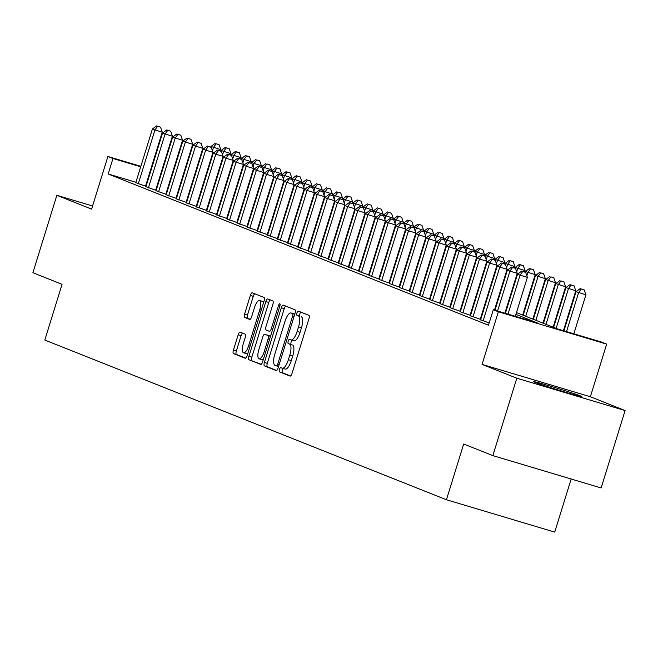 <?xml version="1.0" encoding="UTF-8"?>
<svg xmlns="http://www.w3.org/2000/svg" width="658" height="658" viewBox="0 0 658 658"><rect width="100%" height="100%" fill="white"/><g stroke="black" fill="none" stroke-linecap="round" stroke-linejoin="round"><path stroke-width="0.99" d="M279.453 369.467A2.229 0.748 -73.4 0 0 279.494 371.877L290.071 376.08A3.183 1.069 -73.4 0 0 290.104 376.088A3.183 1.069 -73.4 0 0 292.004 373.44L308.939 318.735A3.183 1.069 -73.4 0 0 308.89 315.297L298.313 311.094A2.229 0.748 -73.4 0 0 298.288 311.086A2.229 0.748 -73.4 0 0 296.955 312.937A2.229 0.748 -73.4 0 0 296.997 315.346L298.362 315.889A10.183 3.413 -73.4 0 1 298.535 326.878L297.128 331.443A10.183 3.413 -73.4 0 1 291.025 339.931A10.183 3.413 -73.4 0 1 290.926 339.898L289.561 339.355A2.229 0.748 -73.4 0 0 289.536 339.347A2.229 0.748 -73.4 0 0 288.204 341.206A2.229 0.748 -73.4 0 0 288.245 343.608L289.61 344.15A10.183 3.413 -73.4 0 1 289.791 355.147L288.377 359.704A10.183 3.413 -73.4 0 1 282.274 368.2A10.183 3.413 -73.4 0 1 282.183 368.159L280.81 367.616A2.229 0.748 -73.4 0 0 280.793 367.608A2.229 0.748 -73.4 0 0 279.453 369.467M283.434 368.546A2.229 0.748 -73.4 0 0 282.381 370.347A2.229 0.748 -73.4 0 0 282.422 372.749L290.556 375.981M300.821 312.089A2.229 0.748 -73.4 0 0 299.884 313.817A2.229 0.748 -73.4 0 0 299.916 316.218L298.362 315.889M292.185 340.276A2.229 0.748 -73.4 0 0 291.132 342.078A2.229 0.748 -73.4 0 0 291.173 344.488L289.61 344.15M534.938 382.323A25.292 0.707 17.2 0 0 561.677 391.082A25.292 0.707 17.2 0 0 581.927 396.618A25.292 0.707 17.2 0 0 580.595 395.96A25.292 0.707 17.2 0 0 553.863 387.2A25.292 0.707 17.2 0 0 533.605 381.665A25.292 0.707 17.2 0 0 534.938 382.323M240.112 332.15A3.183 1.069 -73.4 0 0 240.08 332.134A3.183 1.069 -73.4 0 0 238.171 334.79L233.425 350.138A3.183 1.069 -73.4 0 0 233.475 353.576L245.22 358.248A3.183 1.069 -73.4 0 0 245.253 358.256A3.183 1.069 -73.4 0 0 247.161 355.6L264.097 300.895A3.183 1.069 -73.4 0 0 264.039 297.465L252.294 292.794A3.183 1.069 -73.4 0 0 252.261 292.777A3.183 1.069 -73.4 0 0 250.353 295.434L244.62 313.973A3.183 1.069 -73.4 0 0 244.669 317.411L249.703 319.41A3.183 1.069 -73.4 0 0 249.727 319.418A3.183 1.069 -73.4 0 0 251.636 316.761L254.481 307.574A8.513 2.854 -73.4 0 1 259.581 300.476A8.513 2.854 -73.4 0 1 259.803 309.688L248.658 345.705A8.513 2.854 -73.4 0 1 243.559 352.803A8.513 2.854 -73.4 0 1 243.337 343.583L245.187 337.579A3.183 1.069 -73.4 0 0 245.138 334.149L240.112 332.15M135.91 182.266L108.167 173.983L112.962 158.504L107.896 156.489L140.845 166.326M492.842 455.616L516.81 378.21L625.1 410.559L601.141 487.965L492.842 455.616L463.684 444.018L446.437 499.751L44.81 340.046L62.058 284.314L32.9 272.716L56.859 195.311L91.602 209.121L107.896 156.489M625.1 410.559L590.366 396.741L482.067 364.4L516.81 378.21M482.067 364.4L498.361 311.76L493.294 309.745L537.199 322.856L515.913 314.392M108.167 173.983L488.499 325.225L493.294 309.745M264.384 362.451A3.183 1.069 -73.4 0 0 264.434 365.889L276.187 370.561A3.183 1.069 -73.4 0 0 276.212 370.569A3.183 1.069 -73.4 0 0 278.12 367.912L295.055 313.208A3.183 1.069 -73.4 0 0 294.998 309.77L283.253 305.106A3.183 1.069 -73.4 0 0 283.22 305.09A3.183 1.069 -73.4 0 0 281.32 307.747L264.384 362.451L267.312 363.323A3.183 1.069 -73.4 0 0 267.362 366.761L276.664 370.462M260.7 364.4L248.954 359.729A3.183 1.069 -73.4 0 1 248.905 356.299L265.832 301.586A3.183 1.069 -73.4 0 1 267.74 298.938A3.183 1.069 -73.4 0 1 267.773 298.946L272.799 300.945A3.183 1.069 -73.4 0 1 272.856 304.383L265.988 326.565A3.183 1.069 -73.4 0 0 266.038 330.003L269.377 331.328A3.183 1.069 -73.4 0 0 269.41 331.336A3.183 1.069 -73.4 0 0 271.31 328.687L278.466 305.583A2.229 0.748 -73.4 0 1 279.798 303.733A2.229 0.748 -73.4 0 1 279.856 306.143L262.641 361.76A3.183 1.069 -73.4 0 1 260.733 364.409A3.183 1.069 -73.4 0 1 260.7 364.4L260.765 364.417M92.572 205.979L56.859 195.311M480.611 319.804L489.198 322.971M470.47 315.774L480.727 319.443M460.329 311.744L470.585 315.404M450.187 307.705L460.444 311.374M440.046 303.675L450.302 307.344M429.904 299.645L440.153 303.305M419.755 295.606L430.011 299.275M409.613 291.576L419.87 295.245M399.472 287.546L409.728 291.206M389.33 283.508L399.587 287.176M379.189 279.477L389.446 283.146M369.048 275.447L379.304 279.107M358.906 271.409L369.163 275.077M348.765 267.378L359.021 271.047M338.623 263.348L348.88 267.008M328.482 259.31L338.738 262.978M318.34 255.279L328.597 258.939M308.199 251.241L318.447 254.909M298.049 247.211L308.306 250.879M287.908 243.18L298.164 246.84M277.766 239.142L288.023 242.81M267.625 235.112L277.882 238.78M257.484 231.081L267.74 234.741M247.342 227.043L257.599 230.711M237.201 223.013L247.457 226.681M227.059 218.982L237.316 222.643M216.918 214.944L227.174 218.612M206.776 210.914L217.033 214.582M196.635 206.883L206.883 210.544M186.485 202.845L196.742 206.513M176.344 198.815L186.601 202.483M166.203 194.784L176.459 198.445M156.061 190.746L166.318 194.414M145.92 186.716L156.176 190.384M481.179 317.97L480.694 317.773M471.038 313.94L470.552 313.743M460.896 309.902L460.411 309.712M450.755 305.871L450.261 305.674M440.613 301.833L440.12 301.644M430.472 297.803L429.978 297.605M420.33 293.772L419.837 293.575M410.189 289.734L409.695 289.545M400.039 285.704L399.554 285.506M389.898 281.673L389.413 281.476M379.756 277.635L379.271 277.446M369.615 273.605L369.13 273.407M359.474 269.574L358.988 269.377M349.332 265.536L348.847 265.347M339.191 261.506L338.697 261.308M329.049 257.475L328.556 257.278M318.908 253.437L318.414 253.248M308.767 249.407L308.273 249.209M298.625 245.376L298.132 245.179M288.484 241.338L287.99 241.149M278.334 237.308L277.849 237.11M268.193 233.277L267.707 233.08M258.051 229.239L257.566 229.05M247.91 225.209L247.424 225.011M237.768 221.178L237.283 220.981M227.627 217.14L227.142 216.951M217.485 213.11L216.992 212.912M207.344 209.071L206.851 208.882M197.203 205.041L196.709 204.844M187.061 201.011L186.568 200.813M176.92 196.972L176.426 196.783M166.778 192.942L166.285 192.745M156.629 188.912L156.143 188.714M146.331 185.383L145.829 185.235M480.759 319.327L480.274 319.13M470.618 315.289L470.133 315.1M460.477 311.259L459.991 311.061M450.335 307.22L449.842 307.031M440.194 303.19L439.7 302.993M430.052 299.16L429.559 298.962M419.911 295.121L419.417 294.932M409.769 291.091L409.276 290.894M399.628 287.061L399.135 286.863M389.478 283.022L388.993 282.833M379.337 278.992L378.852 278.795M369.196 274.962L368.71 274.764M359.054 270.923L358.569 270.734M348.913 266.893L348.427 266.696M338.771 262.863L338.286 262.665M328.63 258.824L328.136 258.635M318.488 254.794L317.995 254.597M308.347 250.764L307.854 250.566M298.206 246.725L297.712 246.536M288.064 242.695L287.571 242.498M277.915 238.665L277.429 238.467M267.773 234.626L267.288 234.437M257.632 230.596L257.146 230.399M247.49 226.566L247.005 226.368M237.349 222.527L236.864 222.338M227.207 218.497L226.722 218.3M217.066 214.459L216.572 214.269M206.925 210.428L206.431 210.231M196.783 206.398L196.29 206.201M186.642 202.36L186.148 202.171M176.5 198.329L176.007 198.132M166.359 194.299L165.865 194.102M156.209 190.261L155.724 190.072M146.068 186.23L145.583 186.033M146.035 186.346L135.778 182.685M446.437 499.751L554.727 532.1L571.16 479.008M516.472 312.591L557.68 328.975L601.585 342.086L606.66 344.109L498.361 311.76M590.366 396.741L606.66 344.109M150.764 169.295L151.266 169.443M161.194 172.404L161.695 172.552M171.615 175.522L172.125 175.67M182.044 178.631L182.546 178.787M192.473 181.748L192.975 181.896M151.126 169.904L150.624 169.748M140.697 166.787L112.962 158.504M506.257 310.551L505.772 310.362M496.116 306.521L495.622 306.324M485.974 302.491L485.481 302.293M475.833 298.452L475.339 298.263M465.691 294.422L465.198 294.225M455.55 290.392L455.056 290.194M445.4 286.353L444.915 286.164M435.259 282.323L434.774 282.126M425.117 278.293L424.632 278.095M414.976 274.254L414.491 274.065M404.834 270.224L404.349 270.027M394.693 266.194L394.208 265.996M384.552 262.155L384.058 261.966M374.41 258.125L373.917 257.928M364.269 254.087L363.775 253.898M354.127 250.056L353.634 249.859M343.986 246.026L343.492 245.829M333.845 241.988L333.351 241.799M323.695 237.957L323.21 237.76M313.553 233.927L313.068 233.73M303.412 229.889L302.927 229.7M293.271 225.859L292.785 225.661M283.129 221.828L282.644 221.631M272.988 217.79L272.502 217.601M262.846 213.76L262.353 213.562M252.705 209.729L252.211 209.532M242.563 205.691L242.07 205.502M232.422 201.661L231.929 201.463M222.281 197.63L221.787 197.433M212.131 193.592L211.646 193.403M201.99 189.562L201.504 189.364M191.848 185.531L191.363 185.334M181.707 181.493L181.221 181.304M171.565 177.463L171.08 177.265M161.424 173.432L160.939 173.235M181.781 179.494L182.266 179.692M191.922 183.524L192.407 183.722M202.064 187.563L202.549 187.752M212.205 191.593L212.69 191.791M222.346 195.623L222.84 195.821M232.488 199.662L232.981 199.851M242.629 203.692L243.123 203.89M252.771 207.722L253.264 207.92M262.912 211.761L263.406 211.95M273.054 215.791L273.547 215.989M283.203 219.83L283.688 220.019M293.345 223.86L293.83 224.057M303.486 227.89L303.971 228.087M313.627 231.929L314.113 232.118M323.769 235.959L324.254 236.156M333.91 239.989L334.396 240.186M344.052 244.028L344.545 244.217M354.193 248.058L354.687 248.255M364.335 252.088L364.828 252.285M374.476 256.126L374.97 256.316M384.617 260.157L385.111 260.354M394.767 264.187L395.252 264.384M404.909 268.225L405.394 268.415M415.05 272.256L415.535 272.453M425.191 276.286L425.677 276.483M435.333 280.324L435.818 280.514M445.474 284.355L445.96 284.552M455.616 288.385L456.109 288.582M465.757 292.423L466.251 292.613M475.899 296.454L476.392 296.651M486.04 300.484L486.533 300.681M496.181 304.522L496.675 304.712M506.323 308.553L506.816 308.75M192.835 182.356L192.325 182.208M182.406 179.247L181.904 179.091M282.372 368.225L285.103 369.039A10.183 3.413 -73.4 0 0 285.202 369.072A10.183 3.413 -73.4 0 0 291.305 360.576L288.377 359.704M292.539 345.031A10.183 3.413 -73.4 0 1 292.711 356.019L291.305 360.576M291.124 339.956L293.855 340.77A10.183 3.413 -73.4 0 0 293.953 340.803A10.183 3.413 -73.4 0 0 300.056 332.315L297.128 331.443M301.29 316.761A10.183 3.413 -73.4 0 1 301.463 327.758L300.056 332.315M285.695 306.077A3.183 1.069 -73.4 0 0 284.24 308.618L267.312 363.323M276.409 365.864A2.229 0.748 -73.4 0 0 276.426 365.873A2.229 0.748 -73.4 0 0 277.758 364.014L292.629 315.996A2.229 0.748 -73.4 0 0 292.588 313.595L291.14 313.019A10.183 3.413 -73.4 0 0 291.05 312.986A10.183 3.413 -73.4 0 0 284.947 321.474L274.789 354.3A10.183 3.413 -73.4 0 0 274.962 365.297L276.409 365.864M293.879 313.833A10.183 3.413 -73.4 0 1 293.978 313.858A10.183 3.413 -73.4 0 1 294.068 313.891L294.759 314.17M261.185 364.302L248.954 359.729M270.216 299.916A3.183 1.069 -73.4 0 0 268.76 302.466L251.825 357.171A3.183 1.069 -73.4 0 0 251.882 360.6M258.857 349.587A8.513 2.854 -73.4 0 0 259.087 358.807A8.513 2.854 -73.4 0 0 264.187 351.709L268.11 339.018A3.183 1.069 -73.4 0 0 268.061 335.58L264.722 334.256A3.183 1.069 -73.4 0 0 264.697 334.248A3.183 1.069 -73.4 0 0 262.789 336.904L258.857 349.587M259.087 358.807L262.016 359.679A8.513 2.854 -73.4 0 0 263.414 359.243M267.592 335.111A3.183 1.069 -73.4 0 1 267.625 335.119A3.183 1.069 -73.4 0 0 267.625 335.119L270.528 336.279M243.559 352.803L246.487 353.675A8.513 2.854 -73.4 0 0 247.893 353.239M263.521 302.746A8.513 2.854 -73.4 0 0 262.509 301.348L259.581 300.476M254.736 293.764A3.183 1.069 -73.4 0 0 253.281 296.306L247.54 314.845A3.183 1.069 -73.4 0 0 247.597 318.283L250.18 319.311M242.555 333.121A3.183 1.069 -73.4 0 0 241.099 335.662L236.345 351.01A3.183 1.069 -73.4 0 0 236.403 354.448L245.705 358.149M573.85 333.803L585.916 294.833L576.063 291.642L563.922 330.842M566.53 331.616L578.596 292.654L581.277 288.977L584.205 289.857L581.277 288.977M576.063 291.642L580.257 288.574M584.205 289.857L585.916 294.833M515.313 316.325L527.379 277.355L520.059 275.167L507.992 314.137M522.74 271.499L525.668 272.371L521.728 271.096L522.74 271.499L520.059 275.167L517.525 274.164L505.385 313.356M527.379 277.355L525.668 272.371M521.728 271.096L517.525 274.164M563.421 330.694L575.766 290.803L565.921 287.612L553.617 327.355M556.15 328.367L568.454 288.615L571.136 284.947L574.064 285.819L571.136 284.947M565.921 287.612L570.116 284.544M574.064 285.819L575.766 290.803M553.123 327.166L565.625 286.773L555.771 283.573L543.475 323.325M546.008 324.336L558.313 284.585L560.994 280.917L563.914 281.788L560.994 280.917M555.771 283.573L559.974 280.514M563.914 281.788L565.625 286.773M542.982 323.127L555.484 282.734L545.63 279.543L533.325 319.294M535.867 320.298L548.172 280.555L550.853 276.878L553.773 277.758L550.853 276.878M545.63 279.543L549.833 276.475M553.773 277.758L555.484 282.734M532.84 319.097L545.342 278.704L535.489 275.513L523.184 315.256M525.726 316.268L538.03 276.516L540.703 272.848L543.631 273.72L540.703 272.848M535.489 275.513L539.692 272.445M543.631 273.72L545.342 278.704M504.883 313.208L517.237 273.317L509.917 271.137L497.571 311.02M512.598 267.461L515.527 268.341L511.579 267.058L512.598 267.461L509.917 271.137L507.384 270.125L494.964 310.247M517.237 273.317L515.527 268.341M511.579 267.058L507.384 270.125M494.462 310.091L507.088 269.286L499.776 267.099L483.095 320.981M502.457 263.43L505.385 264.302L501.437 263.027L502.457 263.43L499.776 267.099L497.242 266.095L480.562 319.969M507.088 269.286L505.385 264.302M501.437 263.027L497.242 266.095M480.225 319.286L496.946 265.256L489.634 263.068L472.954 316.942M492.316 259.4L495.235 260.272L491.296 258.997L492.316 259.4L489.634 263.068L487.093 262.057L470.421 315.939M496.946 265.256L495.235 260.272M491.296 258.997L487.093 262.057M470.083 315.256L486.805 261.218L479.493 259.038L462.813 312.912M482.174 255.362L485.094 256.242L481.154 254.959L482.174 255.362L479.493 259.038L476.951 258.026L460.279 311.9M486.805 261.218L485.094 256.242M481.154 254.959L476.951 258.026M522.699 315.067L535.201 274.674L525.347 271.474L525.142 272.157M526.852 275.825L527.88 272.486L530.562 268.818L533.49 269.69L530.562 268.818M525.347 271.474L529.55 268.415M533.49 269.69L535.201 274.674M459.942 311.226L476.663 257.188L469.351 255L452.671 308.873M472.025 251.331L474.953 252.203L471.013 250.928L472.025 251.331L469.351 255L466.81 253.996L450.138 307.87M476.663 257.188L474.953 252.203M471.013 250.928L466.81 253.996M524.648 271.968L525.059 270.635L515.206 267.444L514.992 268.127M516.711 271.795L517.739 268.456L520.42 264.779L523.349 265.651L520.42 264.779M515.206 267.444L519.409 264.376M523.349 265.651L525.059 270.635M449.792 307.187L466.522 253.157L459.202 250.969L442.53 304.843M461.883 247.301L464.811 248.173L460.871 246.898L461.883 247.301L459.202 250.969L456.668 249.958L439.996 303.84M466.522 253.157L464.811 248.173M460.871 246.898L456.668 249.958M514.507 267.929L514.918 266.605L505.064 263.414L504.85 264.097M506.57 267.757L507.598 264.417L510.279 260.749L513.207 261.621L510.279 260.749M505.064 263.414L509.267 260.346M513.207 261.621L514.918 266.605M439.651 303.157L456.381 249.119L449.06 246.939L432.388 300.813M451.742 243.263L454.67 244.134L450.73 242.86L451.742 243.263L449.06 246.939L446.527 245.928L429.847 299.801M456.381 249.119L454.67 244.134M450.73 242.86L446.527 245.928M504.365 263.899L504.776 262.575L494.923 259.375L494.709 260.058M496.428 263.726L497.456 260.387L500.138 256.719L503.066 257.591L500.138 256.719M494.923 259.375L499.126 256.307M503.066 257.591L504.776 262.575M429.51 299.127L446.239 245.089L438.919 242.901L422.247 296.774M441.6 239.232L444.528 240.104L440.589 238.829L441.6 239.232L438.919 242.901L436.386 241.897L419.705 295.771M446.239 245.089L444.528 240.104M440.589 238.829L436.386 241.897M494.224 259.869L494.635 258.536L484.781 255.345L484.568 256.028M486.278 259.696L487.315 256.357L489.996 252.68L492.924 253.552L489.996 252.68M484.781 255.345L488.984 252.277M492.924 253.552L494.635 258.536M484.082 255.83L484.494 254.506L474.64 251.315L474.426 251.998M476.137 255.658L477.173 252.318L479.855 248.65L482.783 249.522L479.855 248.65M474.64 251.315L478.843 248.247M482.783 249.522L484.494 254.506M473.941 251.8L474.352 250.476L464.499 247.276L464.285 247.959M465.996 251.627L467.032 248.288L469.713 244.611L472.641 245.492L469.713 244.611M464.499 247.276L468.702 244.208M472.641 245.492L474.352 250.476M463.8 247.77L464.203 246.437L454.357 243.246L454.143 243.929M455.854 247.597L456.891 244.258L459.572 240.581L462.5 241.453L459.572 240.581M454.357 243.246L458.552 240.178M462.5 241.453L464.203 246.437M453.65 243.731L454.061 242.407L444.216 239.216L444.002 239.899M445.713 243.559L446.749 240.219L449.43 236.551L452.359 237.423L449.43 236.551M444.216 239.216L448.411 236.148M452.359 237.423L454.061 242.407M443.508 239.701L443.92 238.377L434.066 235.177L433.861 235.86M435.571 239.528L436.608 236.189L439.289 232.513L442.209 233.393L439.289 232.513M434.066 235.177L438.269 232.109M442.209 233.393L443.92 238.377M433.375 235.671L430.447 234.791L434.387 236.074L433.375 235.671L433.778 234.338L423.925 231.147L423.719 231.83M425.43 235.49L426.466 232.159L429.148 228.482L432.067 229.354L429.148 228.482M423.925 231.147L428.128 228.079M432.067 229.354L433.778 234.338M423.234 231.632L420.306 230.761L424.245 232.035L423.234 231.632L423.637 230.308L413.783 227.117L413.578 227.8M415.288 231.46L416.325 228.12L418.998 224.452L421.926 225.324L418.998 224.452M413.783 227.117L417.986 224.049M421.926 225.324L423.637 230.308M413.084 227.602L410.164 226.73L414.104 228.005L413.084 227.602L413.495 226.278L403.642 223.078L403.428 223.761M405.147 227.429L406.175 224.09L408.857 220.414L411.785 221.294L408.857 220.414M403.642 223.078L407.845 220.011M411.785 221.294L413.495 226.278M402.943 223.572L400.023 222.692L403.963 223.975L402.943 223.572L403.354 222.239L393.5 219.048L393.287 219.731M395.006 223.391L396.034 220.052L398.715 216.383L401.643 217.255L398.715 216.383M393.5 219.048L397.703 215.98M401.643 217.255L403.354 222.239M392.801 219.533L389.873 218.662L393.821 219.936L392.801 219.533L393.213 218.209L383.359 215.018L383.145 215.701M384.864 219.361L385.892 216.021L388.574 212.353L391.502 213.225L388.574 212.353M383.359 215.018L387.562 211.95M391.502 213.225L393.213 218.209M382.66 215.503L379.732 214.631L383.68 215.906L382.66 215.503L383.071 214.171L373.218 210.979L373.004 211.662M374.723 215.331L375.751 211.991L378.432 208.315L381.36 209.195L378.432 208.315M373.218 210.979L377.421 207.912M381.36 209.195L383.071 214.171M419.368 295.088L436.098 241.058L428.777 238.87L412.105 292.744M431.459 235.202L428.777 238.87L426.244 237.859L409.564 291.741M436.098 241.058L434.387 236.074M430.447 234.791L426.244 237.859M409.227 291.058L425.956 237.02L418.636 234.84L401.964 288.714M421.317 231.164L418.636 234.84L416.103 233.829L399.422 287.702M425.956 237.02L424.245 232.035M420.306 230.761L416.103 233.829M399.085 287.028L415.815 232.99L408.495 230.802L391.814 284.675M411.176 227.133L408.495 230.802L405.961 229.798L389.281 283.672M415.815 232.99L414.104 228.005M410.164 226.73L405.961 229.798M388.944 282.989L405.673 228.959L398.353 226.771L381.673 280.645M401.035 223.095L398.353 226.771L395.82 225.76L379.14 279.634M405.673 228.959L403.963 223.975M400.023 222.692L395.82 225.76M378.802 278.959L395.524 224.921L388.212 222.741L371.531 276.615M390.893 219.065L388.212 222.741L385.678 221.73L368.998 275.603M395.524 224.921L393.821 219.936M389.873 218.662L385.678 221.73M368.661 274.929L385.382 220.891L378.07 218.703L361.39 272.577M380.752 215.034L378.07 218.703L375.529 217.699L358.857 271.573M385.382 220.891L383.68 215.906M379.732 214.631L375.529 217.699M358.52 270.89L375.241 216.86L367.929 214.673L351.249 268.546M370.61 210.996L373.53 211.876L369.59 210.593L370.61 210.996L367.929 214.673L365.387 213.661L348.715 267.535M375.241 216.86L373.53 211.876M369.59 210.593L365.387 213.661M348.378 266.86L365.1 212.822L357.788 210.642L341.107 264.516M360.461 206.966L363.389 207.838L359.449 206.563L360.461 206.966L357.788 210.642L355.246 209.631L338.574 263.504M365.1 212.822L363.389 207.838M359.449 206.563L355.246 209.631M338.228 262.83L354.958 208.792L347.646 206.604L330.966 260.478M350.319 202.935L353.247 203.807L349.308 202.532L350.319 202.935L347.646 206.604L345.105 205.6L328.432 259.474M354.958 208.792L353.247 203.807M349.308 202.532L345.105 205.6M328.087 258.791L344.817 204.761L337.496 202.574L320.824 256.447M340.178 198.897L343.106 199.777L339.166 198.494L340.178 198.897L337.496 202.574L334.963 201.562L318.291 255.436M344.817 204.761L343.106 199.777M339.166 198.494L334.963 201.562M317.946 254.761L334.675 200.723L327.355 198.535L310.683 252.417M330.036 194.867L332.964 195.739L329.025 194.464L330.036 194.867L327.355 198.535L324.822 197.532L308.141 251.405M334.675 200.723L332.964 195.739M329.025 194.464L324.822 197.532M307.804 250.731L324.534 196.693L317.214 194.505L300.541 248.379M319.895 190.836L322.823 191.708L318.883 190.433L319.895 190.836L317.214 194.505L314.68 193.501L298 247.375M324.534 196.693L322.823 191.708M318.883 190.433L314.68 193.501M372.518 211.473L372.93 210.141L363.076 206.949L362.862 207.632M364.573 211.292L365.609 207.953L368.291 204.284L371.219 205.156L368.291 204.284M363.076 206.949L367.279 203.881M371.219 205.156L372.93 210.141M362.377 207.434L362.788 206.11L352.935 202.911L352.721 203.593M354.432 207.262L355.468 203.922L358.149 200.254L361.077 201.126L358.149 200.254M352.935 202.911L357.138 199.851M361.077 201.126L362.788 206.11M352.236 203.404L352.647 202.072L342.793 198.881L342.579 199.563M344.29 203.232L345.327 199.892L348.008 196.216L350.936 197.096L348.008 196.216M342.793 198.881L346.996 195.813M350.936 197.096L352.647 202.072M342.086 199.374L342.497 198.042L332.652 194.85L332.438 195.533M334.149 199.193L335.185 195.854L337.867 192.185L340.795 193.057L337.867 192.185M332.652 194.85L336.847 191.782M340.795 193.057L342.497 198.042M297.663 246.692L314.392 192.654L307.072 190.475L290.4 244.348M309.754 186.798L312.682 187.678L308.742 186.395L309.754 186.798L307.072 190.475L304.539 189.463L287.859 243.337M314.392 192.654L312.682 187.678M308.742 186.395L304.539 189.463M287.521 242.662L304.251 188.624L296.931 186.436L280.25 240.318M299.612 182.768L302.54 183.64L298.6 182.365L299.612 182.768L296.931 186.436L294.397 185.433L277.717 239.306M304.251 188.624L302.54 183.64M298.6 182.365L294.397 185.433M277.38 238.624L294.11 184.594L286.789 182.406L270.109 236.28M289.471 178.737L292.399 179.609L288.459 178.334L289.471 178.737L286.789 182.406L284.256 181.394L267.576 235.276M294.11 184.594L292.399 179.609M288.459 178.334L284.256 181.394M267.238 234.593L283.968 180.555L276.648 178.376L259.968 232.249M279.329 174.699L282.257 175.579L278.309 174.296L279.329 174.699L276.648 178.376L274.115 177.364L257.434 231.238M283.968 180.555L282.257 175.579M278.309 174.296L274.115 177.364M331.945 195.336L332.356 194.011L322.502 190.812L322.297 191.494M324.007 195.163L325.044 191.823L327.725 188.155L330.645 189.027L327.725 188.155M322.502 190.812L326.705 187.752M330.645 189.027L332.356 194.011M257.097 230.563L273.818 176.525L266.506 174.337L249.826 228.219M269.188 170.669L272.116 171.541L268.168 170.266L269.188 170.669L266.506 174.337L263.973 173.334L247.293 227.207M273.818 176.525L272.116 171.541M268.168 170.266L263.973 173.334M321.803 191.305L322.214 189.973L312.361 186.782L312.155 187.464M313.866 191.133L314.902 187.793L317.584 184.117L320.504 184.997L317.584 184.117M312.361 186.782L316.564 183.714M320.504 184.997L322.214 189.973M246.956 226.525L263.677 172.495L256.365 170.307L239.685 224.181M259.046 166.638L261.966 167.51L258.026 166.235L259.046 166.638L256.365 170.307L253.824 169.295L237.151 223.177M263.677 172.495L261.966 167.51M258.026 166.235L253.824 169.295M311.662 187.267L312.073 185.943L302.219 182.751L302.014 183.434M303.725 187.094L304.761 183.755L307.434 180.086L310.362 180.958L307.434 180.086M302.219 182.751L306.422 179.683M310.362 180.958L312.073 185.943M236.814 222.494L253.536 168.456L246.224 166.277L229.543 220.15M248.905 162.6L251.825 163.48L247.885 162.197L248.905 162.6L246.224 166.277L243.682 165.265L227.01 219.139M253.536 168.456L251.825 163.48M247.885 162.197L243.682 165.265M301.52 183.237L301.932 181.912L292.078 178.713L291.872 179.395M293.583 183.064L294.62 179.724L297.293 176.056L300.221 176.928L297.293 176.056M292.078 178.713L296.281 175.653M300.221 176.928L301.932 181.912M226.673 218.464L243.394 164.426L236.082 162.238L219.402 216.112M238.755 158.57L241.683 159.442L237.744 158.167L238.755 158.57L236.082 162.238L233.541 161.235L216.869 215.108M243.394 164.426L241.683 159.442M237.744 158.167L233.541 161.235M291.379 179.206L291.79 177.874L281.937 174.683L281.723 175.365M283.442 179.034L284.47 175.694L287.151 172.018L290.079 172.889L287.151 172.018M281.937 174.683L286.14 171.615M290.079 172.889L291.79 177.874M216.523 214.426L233.253 160.396L225.933 158.208L209.26 212.082M228.614 154.54L231.542 155.411L227.602 154.137L228.614 154.54L225.933 158.208L223.399 157.196L206.727 211.078M233.253 160.396L231.542 155.411M227.602 154.137L223.399 157.196M281.237 175.168L281.649 173.844L271.795 170.652L271.581 171.335M273.3 174.995L274.328 171.656L277.01 167.987L279.938 168.859L277.01 167.987M271.795 170.652L275.998 167.584M279.938 168.859L281.649 173.844M206.382 210.395L223.111 156.357L215.791 154.178L199.119 208.051M218.472 150.501L221.401 151.373L217.461 150.098L218.472 150.501L215.791 154.178L213.258 153.166L196.586 207.04M223.111 156.357L221.401 151.373M217.461 150.098L213.258 153.166M271.096 171.138L271.507 169.813L261.654 166.614L261.44 167.297M263.159 170.965L264.187 167.626L266.868 163.957L269.796 164.829L266.868 163.957M261.654 166.614L265.857 163.546M269.796 164.829L271.507 169.813M196.24 206.365L212.97 152.327L205.65 150.139L188.978 204.013M208.331 146.471L211.259 147.343L207.319 146.068L208.331 146.471L205.65 150.139L203.116 149.136L186.436 203.009M212.97 152.327L211.259 147.343M207.319 146.068L203.116 149.136M260.955 167.107L261.366 165.775L251.512 162.584L251.298 163.266M253.017 166.935L254.046 163.595L256.727 159.919L259.655 160.791L256.727 159.919M251.512 162.584L255.715 159.516M259.655 160.791L261.366 165.775M186.099 202.327L202.828 148.297L195.508 146.109L178.836 199.983M198.19 142.441L201.118 143.312L197.178 142.029L198.19 142.441L195.508 146.109L192.975 145.097L176.295 198.979M202.828 148.297L201.118 143.312M197.178 142.029L192.975 145.097M250.813 163.069L251.224 161.745L241.371 158.553L241.157 159.236M242.868 162.896L243.904 159.557L246.586 155.888L249.514 156.76L246.586 155.888M241.371 158.553L245.574 155.485M249.514 156.76L251.224 161.745M175.957 198.297L192.687 144.258L185.367 142.079L168.695 195.952M188.048 138.402L190.976 139.274L187.037 137.999L188.048 138.402L185.367 142.079L182.834 141.067L166.153 194.941M192.687 144.258L190.976 139.274M187.037 137.999L182.834 141.067M240.672 159.039L241.083 157.714L231.229 154.515L231.016 155.198M232.726 158.866L233.763 155.527L236.444 151.85L239.372 152.73L236.444 151.85M231.229 154.515L235.432 151.447M239.372 152.73L241.083 157.714M165.816 194.266L182.546 140.228L175.225 138.04L158.545 191.914M177.907 134.372L180.835 135.244L176.895 133.969L177.907 134.372L175.225 138.04L172.692 137.037L156.012 190.91M182.546 140.228L180.835 135.244M176.895 133.969L172.692 137.037M230.53 155.008L230.942 153.676L221.088 150.485L220.874 151.167M222.585 154.827L223.621 151.496L226.303 147.82L229.231 148.692L226.303 147.82M221.088 150.485L225.283 147.417M229.231 148.692L230.942 153.676M155.675 190.228L172.404 136.198L165.084 134.01L148.404 187.884M167.765 130.333L170.693 131.213L166.754 129.93L167.765 130.333L165.084 134.01L162.551 132.998L145.87 186.872M172.404 136.198L170.693 131.213M166.754 129.93L162.551 132.998M220.381 150.97L220.792 149.646L210.947 146.454L210.733 147.137M212.444 150.797L213.48 147.458L216.161 143.789L219.089 144.661L216.161 143.789M210.947 146.454L215.141 143.386M219.089 144.661L220.792 149.646M145.533 186.198L162.255 132.159L154.943 129.98L138.262 183.853M157.624 126.303L160.552 127.175L156.604 125.9L157.624 126.303L154.943 129.98L152.409 128.968L135.729 182.842M162.255 132.159L160.552 127.175M156.604 125.9L152.409 128.968M282.422 372.749L279.494 371.877M299.916 316.218L296.997 315.346M291.173 344.488L288.245 343.608M292.711 356.019L289.791 355.147M301.463 327.758L298.535 326.878M284.24 308.618L281.32 307.747M267.362 366.761L264.434 365.889M278.556 366.506L276.45 365.881L278.556 366.506M279.198 364.442L277.758 364.014M294.06 316.424L292.629 315.996M294.735 314.236L292.588 313.595M294.068 313.891L291.14 313.019M251.825 357.171L248.905 356.299M268.76 302.466L265.832 301.586M272.749 329.115L271.31 328.687M279.897 306.011L278.466 305.583M265.618 352.137L264.187 351.709M269.55 339.446L268.11 339.018M270.512 336.32L268.061 335.58M250.089 346.133L248.658 345.705M261.242 310.115L259.803 309.688M247.597 318.283L244.669 317.411M247.54 314.845L244.62 313.973M253.281 296.306L250.353 295.434M236.403 354.448L233.475 353.576M236.345 351.01L233.425 350.138M241.099 335.662L238.171 334.79M285.202 369.072L282.274 368.2M293.953 340.803L291.025 339.931M293.978 313.858L291.05 312.986"/></g></svg>
